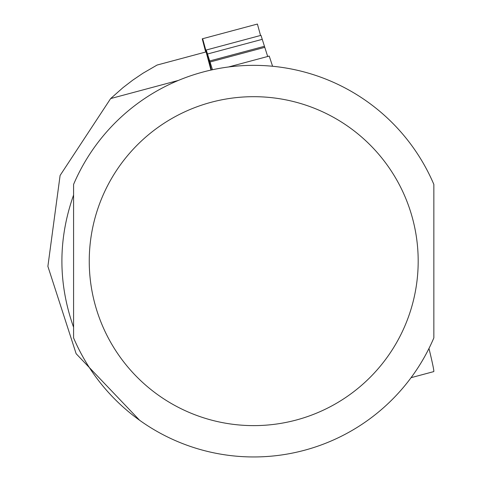 <?xml version="1.0" encoding="UTF-8"?>
<svg xmlns="http://www.w3.org/2000/svg" width="481" height="481" viewBox="0 0 481 481"><rect width="100%" height="100%" fill="white"/><g stroke="black" fill="none" stroke-linecap="round" stroke-linejoin="round"><path stroke-width="0.72" d="M206.229 50.018L260.985 35.347L262.247 39.334L207.497 54.004L206.229 50.018L211.43 69.973M262.247 39.334L267.689 56.493M211.267 70.01L202.645 38.721L257.401 24.05L260.546 35.462M264.784 47.336L210.035 62.007L212.488 69.745M210.035 62.007L207.497 54.004M202.645 38.721L202.254 38.829L205.688 52.026M264.183 46.356L209.433 61.033M139.598 420.256L76.136 353.709L47.884 266.354L60.101 175.451L110.642 98.575L178.427 80.411M110.642 98.575L122.932 87.692L132.696 80.195L142.887 73.286L157.083 65.049L206.096 51.912L210.967 70.082M73.581 195.045C58.009 239.117 58.009 283.189 73.581 327.26L73.581 195.045M272.589 66.27L269.228 56.079L228.547 66.979M433.85 184.415L433.85 337.89A195.797 195.797 0 0 1 73.581 337.89L73.581 184.415A195.797 195.797 0 0 1 433.85 184.415A195.797 195.797 0 0 0 73.581 184.415M428.974 348.448A70.485 1.846 75 0 1 433.784 370.484A70.485 1.846 75 0 1 433.754 371.603L411.063 377.681M418.187 261.153A164.472 164.472 0 0 1 171.483 403.589A164.472 164.472 0 0 1 171.483 118.717A164.472 164.472 0 0 1 418.187 261.153"/></g></svg>
